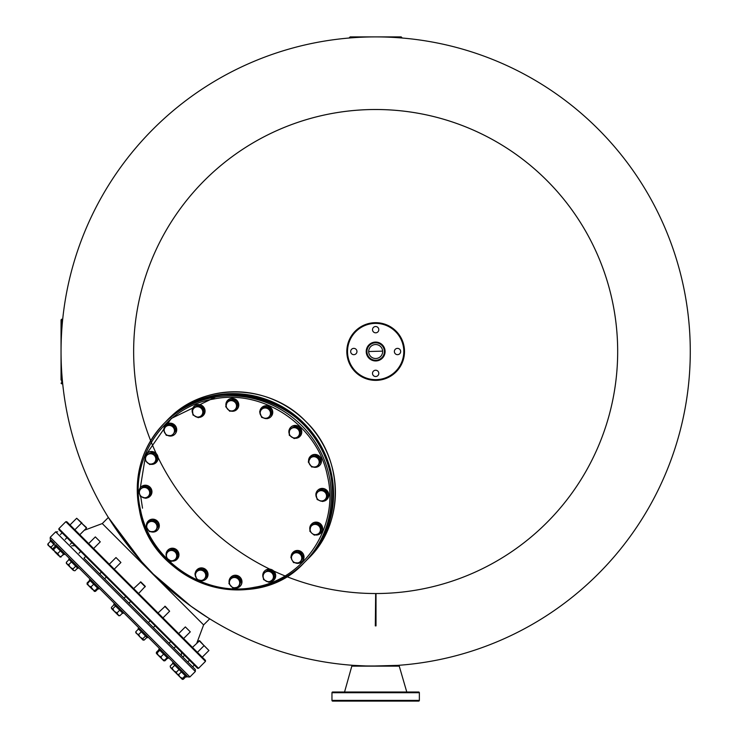 <?xml version="1.0" encoding="UTF-8"?>
<svg xmlns="http://www.w3.org/2000/svg" width="738" height="738" viewBox="0 0 738 738"><rect width="100%" height="100%" fill="white"/><g stroke="black" fill="none" stroke-linecap="round" stroke-linejoin="round"><path stroke-width="1.11" d="M382.644 351.131L368.677 351.519A6.993 6.993 0 0 1 375.66 344.526A6.993 6.993 0 0 1 382.653 351.519A6.993 6.993 0 0 1 375.66 358.511A6.993 6.993 0 0 1 368.668 351.519L368.677 351.131M208.19 617.863L190.902 606.175L153.209 574.007M148.458 569.155L143.513 563.878M139.297 559.164L136.678 556.148M370.79 666.1L397.514 665.381C398.861 666.211 352.469 666.211 353.816 665.381L368.096 666.054M148.762 569.468L152.886 573.684M162.655 583.075L173.135 592.282M178.836 596.968L183.135 600.354M183.236 600.437L184.74 601.59M194.408 608.684L195.57 609.505M201.64 613.629L200.468 612.854L201.631 613.629M61.042 376.869L61.042 351.519A314.619 314.619 0 0 0 375.66 666.146A314.619 314.619 0 0 0 690.279 351.519A314.619 314.619 0 0 0 375.66 36.9A314.619 314.619 0 0 0 61.042 351.519A314.619 314.619 0 0 0 375.66 666.146A314.619 314.619 0 0 0 690.279 351.519A314.619 314.619 0 0 0 375.66 36.9A314.619 314.619 0 0 0 61.042 351.519L61.042 319.886L61.743 319.185L61.743 330.559M375.66 360.264A8.736 8.736 0 0 1 366.924 351.519A8.736 8.736 0 0 1 375.66 342.783A8.736 8.736 0 0 0 366.924 351.519A8.736 8.736 0 0 0 375.66 360.264A8.736 8.736 0 0 0 384.406 351.519A8.736 8.736 0 0 0 375.66 342.783A8.736 8.736 0 0 0 366.924 351.519A8.736 8.736 0 0 0 375.66 360.264M286.492 576.507A242.018 242.018 0 0 0 617.678 351.519A242.018 242.018 0 0 0 375.66 109.501A242.018 242.018 0 0 0 150.672 440.687M375.66 593.536A242.018 242.018 0 0 0 585.252 230.514A242.018 242.018 0 0 0 166.068 230.514A242.018 242.018 0 0 0 375.66 593.536A242.018 242.018 0 0 0 585.252 230.514A242.018 242.018 0 0 0 166.068 230.514A242.018 242.018 0 0 0 375.66 593.536L375.31 625.889L376.011 625.889L376.011 593.536L375.31 593.536L376.011 593.536M376.011 607.752L376.011 596.756M375.66 322.681A28.837 28.837 0 0 1 404.507 351.519A28.837 28.837 0 0 1 375.66 380.365A28.837 28.837 0 0 1 346.823 351.519A28.837 28.837 0 0 1 375.66 322.681A28.837 28.837 0 0 0 346.823 351.519A28.837 28.837 0 0 0 375.66 380.365M375.66 370.227A3.146 3.146 0 0 0 372.515 373.373A3.146 3.146 0 0 0 375.66 376.518A3.146 3.146 0 0 0 378.806 373.373A3.146 3.146 0 0 0 375.66 370.227M353.816 348.373A3.146 3.146 0 0 0 350.67 351.519A3.146 3.146 0 0 0 353.816 354.664A3.146 3.146 0 0 0 356.961 351.519A3.146 3.146 0 0 0 353.816 348.373M375.66 326.528A3.146 3.146 0 0 0 372.515 329.674A3.146 3.146 0 0 0 375.66 332.82A3.146 3.146 0 0 0 378.806 329.674A3.146 3.146 0 0 0 375.66 326.528M397.514 348.373A3.146 3.146 0 0 0 394.369 351.519A3.146 3.146 0 0 0 397.514 354.664A3.146 3.146 0 0 0 400.66 351.519A3.146 3.146 0 0 0 397.514 348.373M372.515 701.1L332.663 701.1A0.701 0.701 0 0 1 331.962 700.399L331.962 692.714L332.663 692.013L418.658 692.013A0.701 0.701 0 0 1 419.359 692.714L331.962 692.714L332.663 692.013A0.701 0.701 0 0 0 331.962 692.714M352.063 665.252L344.554 692.013L342.1 692.013L352.856 692.013L346.565 692.013M418.741 692.013L419.359 692.714L419.359 700.399L331.962 700.399L332.663 701.1L418.658 701.1A0.701 0.701 0 0 0 419.359 700.399L418.658 701.1L378.806 701.1M352.063 666.146L399.258 666.146L406.776 692.013L409.221 692.013L398.474 692.013L404.765 692.013M346.565 701.1L352.856 701.1M398.474 701.1L404.765 701.1M352.856 692.013L372.515 692.013M378.806 692.013L398.474 692.013M335.808 692.013L342.1 692.013M197.563 668.296L58.892 529.626L58.892 528.629L198.55 668.296L197.563 668.296M136.133 591.046L205.468 660.381L205.468 661.377L65.811 521.711L66.798 521.711L136.133 591.046M64.575 535.308L61.605 532.338M74.363 529.275L80.294 535.207M83.219 553.952L80.248 550.982M142.176 562.393L108.366 517.467L102.268 523.565L203.614 624.911L196.862 642.992L199.14 640.704L208.937 650.501L202.258 657.171M72.389 543.122L69.418 540.151M61.042 339.462L61.042 348.373M61.042 380.015L61.042 351.519A314.619 314.619 0 0 0 375.66 666.146A314.619 314.619 0 0 0 690.279 351.519A314.619 314.619 0 0 1 375.66 666.146A314.619 314.619 0 0 1 61.042 351.519M61.042 326.178L61.042 323.032M354.701 37.601L349.443 37.601L350.144 36.9L401.186 36.9L401.878 37.601L396.629 37.601M146.927 567.54L143.559 563.924M122.978 538.98L121.014 536.286M110.073 520.179L109.399 519.118M108.366 517.467L109.39 519.1M110.977 521.609L114.335 526.72M114.98 527.679L138.135 557.836M139.547 559.45L153.412 574.21M163.033 583.417L166.391 586.452M157.794 578.5L153.19 573.989C180.183 601.369 210.478 619.283 209.712 618.813C210.478 619.283 180.192 601.369 153.19 573.989L143.698 564.081M84.197 530.318L102.268 523.565L203.614 624.911L209.712 618.813M110.442 520.77L110.921 521.508M113.071 524.81L113.495 525.456M115.063 527.799L115.543 528.509M116.318 529.644L117.951 531.997M124.584 541.111L127.204 544.533M143.753 564.127L148.707 569.422M153.19 573.989L155.552 576.332M194.417 608.693L195.496 609.45M185.201 674.228L157.323 646.35L173.31 662.337L172.572 663.075L181.714 672.226L186.566 677.069L187.304 676.331L173.31 662.337M195.339 671.506L189.897 676.949L50.239 537.282L55.673 531.849L195.339 671.506L195.339 669.532L88.246 562.439M157.323 646.35L61.835 550.862L80.829 569.856L69.501 558.518L68.754 559.266L75.866 566.378L77.905 568.408L78.643 567.67M54.538 543.565L50.857 539.884L50.11 540.622L54.963 545.465L55.701 544.727L69.501 558.518L68.754 559.266M84.206 558.398L99.418 573.611M104.861 579.053L123.772 597.974M129.215 603.407L148.135 622.328M153.569 627.761L168.781 642.973M174.223 648.416L181.373 655.565L181.493 652.226M159.509 650.021L156.382 653.425L156.382 652.281L159.076 649.588M156.382 652.281L156.511 653.139M163.402 660.445L164.915 660.814L167.609 658.121M156.816 652.715L156.382 653.425L157.093 652.992L158.439 655.482L160.93 656.829L162.139 659.182L164.491 660.381L163.771 660.814L164.915 660.814M208.937 650.501L204.085 645.556M178.458 674.357L179.915 676.958L182.507 678.406L185.201 675.713M182.507 678.406L182.351 679.394L183.347 679.237L186.041 676.543M176.281 673.324L182.351 679.394L183.347 679.237M197.415 652.327L204.085 645.649L199.638 640.704L192.47 647.383M170.183 666.082L170.552 667.595L170.183 666.082L172.876 663.388M170.801 667.835L172.074 667.973L174.768 665.279M172.074 667.973L173.633 670.676L176.345 672.235L179.039 669.541M176.345 672.235L176.954 673.997L178.716 674.615L181.41 671.921M178.716 674.615L177.581 674.624L170.552 667.595M183.614 638.527L190.293 631.857L185.764 627.328L185.349 626.913L178.67 633.582M190.293 631.857L185.349 626.913M157.093 652.992L159.786 650.298M160.93 656.829L163.624 654.136M156.373 653.416L163.781 660.824L167.185 657.687M164.74 606.304L169.592 611.156M165.229 606.304L169.639 611.202L162.969 617.881M135.921 632.964L135.81 631.7L136.641 633.684L138.624 634.523L140.155 637.189L142.821 638.721L143.135 640.178L143.836 639.735M142.932 639.975L144.196 640.095L142.932 639.975L141.069 638.112M146.89 637.401L144.196 640.095M135.81 631.7L138.504 629.007M138.624 634.523L141.318 631.829M142.821 638.721L145.515 636.027M135.727 632.355L140.155 637.189M145.238 586.802L140.386 581.95M145.238 586.304L140.875 581.941M114.141 604.653L111.447 607.346L111.567 608.601L112.822 608.721L114.353 611.387L117.019 612.918L118.707 615.741M111.364 607.992L111.447 607.346L111.567 608.601L117.859 614.892L119.842 615.732L118.578 615.621M122.536 613.038L119.842 615.732M112.822 608.721L115.515 606.027M117.019 612.918L119.713 610.225M114.252 569.164L120.921 562.485L120.506 562.07L115.977 557.541L109.307 564.219M120.921 562.485L115.977 557.541M90.147 580.649L87.019 584.062L87.453 583.343L88.652 585.695L91.005 586.904L94.409 591.452L97.813 588.324M87.019 584.062L92.351 589.394L94.842 590.732L94.409 591.452L95.119 591.018M97.536 588.038L94.842 590.732M91.005 586.904L93.698 584.21M93.597 548.509L100.276 541.84L99.178 540.742L95.331 536.895L88.652 543.565M100.276 541.84L95.331 536.895M75.71 566.212L73.016 568.906L70.304 567.347L66.355 563.398L66.365 562.264L66.983 564.026L68.745 564.644L70.304 567.347L73.385 570.428L74.907 570.797L77.601 568.103M73.016 568.906L73.385 570.428L74.907 570.797M66.365 562.264L69.058 559.57M68.745 564.644L71.438 561.95M79.805 534.718L86.475 528.039L81.531 523.094L76.687 518.251L70.009 524.921M86.475 527.541L81.531 523.094L74.861 529.773M55.479 545.991L52.785 548.685L52.629 549.672L53.625 549.515L55.073 552.116L58.708 555.751L60.885 556.784L63.579 554.09M52.785 548.685L52.629 549.672L57.675 553.565L60.11 557.005M60.368 550.871L57.675 553.565M60.885 556.784L59.898 556.941L60.885 556.784M53.625 549.515L56.319 546.821M52.564 549.607L51.162 547.052L48.976 546.019L52.564 549.459M82.029 523.094L76.687 518.251M53.856 544.358L51.162 547.052M47.785 544.828L48.976 546.019L47.942 543.841L47.785 544.828L47.942 543.841L50.636 541.148M60.498 556.932L63.8 554.303M61.106 556.996L59.972 557.005M70.304 567.347L72.121 569.164M89.787 580.289L87.093 582.983L87.222 583.657M95.479 591.378L94.224 591.258L95.479 591.378L98.172 588.684M158.771 649.283L159.519 648.536L158.771 649.283L167.923 658.425L168.661 657.687M138.126 628.628L138.864 627.89L138.126 628.628L147.268 637.78L148.015 637.032L138.956 627.973M123.652 612.678L114.51 603.527L113.763 604.274L122.914 613.416L123.652 612.678M113.855 604.357L114.51 603.527M98.523 587.549L90.147 579.173L89.409 579.911L98.551 589.062L99.298 588.315M54.963 545.465L64.105 554.616L64.843 553.869L64.105 554.616M140.561 510.133C150.146 560.668 204.712 597.66 254.37 587.291C304.591 579.524 339.646 526.259 327.488 476.195C317.903 425.66 263.337 388.658 213.679 399.027C163.458 406.795 128.403 460.06 140.561 510.133M236.52 576.904L240.514 581.433L239.463 584.385A5.24 5.055 45 0 1 229.527 583.555A5.24 5.055 45 0 1 229.656 580.898L231.418 577.245L237.23 576.193L241.225 580.723L238.706 587.024L232.904 588.085L228.9 583.546L229.656 580.898A5.24 5.055 45 0 1 233.466 577.577L237.23 576.193M230.708 577.955L233.466 577.577A5.24 5.055 45 0 1 239.463 584.385L238.706 587.024M240.514 581.433L241.225 580.723M240.09 586.258A6.467 6.236 -135 0 0 237.35 575.539A6.467 6.236 -135 0 0 230.948 577.107M229.149 582.596A6.467 6.236 45 0 1 237.156 575.732A6.467 6.236 45 0 1 239.988 586.35A6.467 6.236 45 0 1 234.112 587.946M267.931 570.437L273.309 573.158L273.401 576.277A5.24 5.055 45 0 1 264.047 579.302A5.24 5.055 45 0 1 263.152 576.765L263.051 573.647L268.641 569.727L274.019 572.448L274.508 578.38L268.918 582.3L263.549 579.579L263.152 576.765A5.24 5.055 45 0 1 265.339 572.19L268.641 569.727M263.051 573.647L265.339 572.19A5.24 5.055 45 0 1 273.401 576.277L273.798 579.09M273.309 573.158L274.019 572.448M299.979 552.836L302.7 558.214L300.947 560.806A5.24 5.055 45 0 1 292.045 560.059L290.837 557.218L294.757 551.627L300.689 552.125L303.41 557.504L299.49 563.094L293.558 562.596L292.045 560.059A5.24 5.055 45 0 1 296.861 552.744L299.979 552.836L300.689 552.125M294.047 552.338L296.861 552.744A5.24 5.055 45 0 1 300.947 560.806L299.49 563.094M302.7 558.214L303.41 557.504M316.473 523.574L321.012 527.569L320.338 530.622A5.24 5.055 45 0 1 311.943 533.334L309.831 531.185L310.882 525.382L311.593 524.672L317.183 522.864L321.722 526.858L320.67 532.661L319.96 533.371L314.37 535.179L311.943 533.334A5.24 5.055 45 0 1 313.53 524.626L317.183 522.864M310.882 525.382L313.53 524.626A5.24 5.055 45 0 1 320.338 530.622L319.96 533.371M321.012 527.569L321.722 526.858M320.283 489.811L325.938 491.822L326.417 494.894A5.24 5.055 45 0 1 319.822 500.65L317.146 499.497L315.882 493.648L320.984 489.1L326.648 491.111L327.912 496.96L322.81 501.508L319.822 500.65A5.24 5.055 45 0 1 317.93 491.877L320.984 489.1M315.882 493.648L317.93 491.877A5.24 5.055 45 0 1 326.417 494.894L327.202 497.67M325.938 491.822L326.648 491.111M316.731 456.416L320.126 461.416L318.705 464.211A5.24 5.055 45 0 1 314.48 466.988L311.667 466.979L308.281 461.979L311.519 455.992L317.441 455.706L320.836 460.706L317.589 466.693L314.48 466.988A5.24 5.055 45 0 1 309.397 459.488A5.24 5.055 45 0 1 313.622 456.711L316.731 456.416L317.441 455.706M310.809 456.702L313.622 456.711A5.24 5.055 45 0 1 318.705 464.211L317.589 466.693M320.126 461.416L320.836 460.706M294.803 426.749L299.794 430.134L299.508 433.243A5.24 5.055 45 0 1 296.722 437.468L294.231 438.584L289.241 435.199L289.517 429.276L295.514 426.038L300.504 429.424L300.228 435.346L296.722 437.468A5.24 5.055 45 0 1 289.231 432.385A5.24 5.055 45 0 1 292.008 428.16L295.514 426.038M289.517 429.276L292.008 428.16A5.24 5.055 45 0 1 299.508 433.243L299.517 436.057M299.794 430.134L300.504 429.424M269.324 408.584L270.173 411.564A5.24 5.055 45 0 1 269.259 416.592L272.045 413.538L270.034 407.874L264.186 406.61L263.475 407.321L269.324 408.584L270.034 407.874M267.497 418.64L264.425 418.16A5.24 5.055 45 0 1 261.409 409.673A5.24 5.055 45 0 1 270.173 411.564L271.335 414.249L269.259 416.592A5.24 5.055 45 0 1 264.425 418.16L261.649 417.376L259.638 411.721L263.475 407.321M272.045 413.538L271.335 414.249M233.337 400.051L235.182 402.468A5.24 5.055 45 0 1 236.28 407.533L235.523 410.18L236.234 409.47L238.042 403.88L234.047 399.341L228.236 400.393L227.525 401.103L233.337 400.051L234.047 399.341M235.523 410.18L232.47 410.854A5.24 5.055 45 0 1 226.474 404.055A5.24 5.055 45 0 1 235.182 402.468L237.332 404.59L236.28 407.533A5.24 5.055 45 0 1 232.47 410.854L229.721 411.232L225.717 406.693L227.525 401.103M238.042 403.88L237.332 404.59M197.314 405.826L199.85 407.339A5.24 5.055 45 0 1 202.784 411.666L203.181 414.488L203.891 413.778L203.402 407.837L198.024 405.116L192.433 409.036L198.024 405.116M203.181 414.488L200.588 416.241A5.24 5.055 45 0 1 192.526 412.155A5.24 5.055 45 0 1 199.85 407.339L202.692 408.548L202.784 411.666A5.24 5.055 45 0 1 200.588 416.241L198.301 417.699L192.932 414.977L192.433 409.036M203.402 407.837L202.692 408.548M172.194 435.789L166.253 435.291L163.532 429.922L164.989 427.634A5.24 5.055 45 0 1 173.891 428.372L175.404 430.909L176.114 430.199L173.384 424.82L167.452 424.332L166.742 425.042L172.674 425.531L173.891 428.372A5.24 5.055 45 0 1 173.642 433.501L176.114 430.199M173.384 424.82L172.674 425.531M175.404 430.909L173.642 433.501A5.24 5.055 45 0 1 164.74 432.754A5.24 5.055 45 0 1 164.989 427.634L166.742 425.042M155.349 462.754L149.759 464.562L145.22 460.567L145.598 457.809A5.24 5.055 45 0 1 153.984 455.097L156.41 456.951L157.111 456.241L152.582 452.237L146.281 454.756L151.871 452.947L153.984 455.097A5.24 5.055 45 0 1 155.727 460.005L155.349 462.754L156.059 462.043L157.111 456.241M152.582 452.237L151.871 452.947M156.41 456.951L155.727 460.005A5.24 5.055 45 0 1 147.342 462.717A5.24 5.055 45 0 1 145.598 457.809L146.281 454.756M150.349 494.488L145.958 498.325L140.294 496.314L139.51 493.537A5.24 5.055 45 0 1 146.106 487.781L149.085 488.639L149.796 487.929L144.141 485.918L139.03 490.466L143.43 486.628L146.106 487.781A5.24 5.055 45 0 1 149.565 491.711L150.349 494.488L151.059 493.777L149.796 487.929M144.141 485.918L143.43 486.628M149.085 488.639L149.565 491.711A5.24 5.055 45 0 1 142.978 497.467A5.24 5.055 45 0 1 139.51 493.537L139.03 490.466M157.95 526.148L155.423 531.434L149.5 531.711L146.115 526.72L147.222 524.229A5.24 5.055 45 0 1 151.456 521.443L154.565 521.157L155.275 520.447L149.353 520.724L148.642 521.434L151.456 521.443A5.24 5.055 45 0 1 156.105 523.805L157.95 526.148L158.661 525.447L155.275 520.447M154.565 521.157L156.105 523.805A5.24 5.055 45 0 1 152.314 531.729A5.24 5.055 45 0 1 147.222 524.229L148.642 521.434M155.423 531.434L158.661 525.447M177 552.937L176.714 558.86L171.437 561.387L166.437 558.002L166.428 555.188A5.24 5.055 45 0 1 169.205 550.963L172.71 548.832L167.425 551.369L166.714 552.079L169.205 550.963A5.24 5.055 45 0 1 174.343 551.387L177 552.937L177.71 552.227L172.71 548.832M172 549.542L174.343 551.387A5.24 5.055 45 0 1 173.928 560.271A5.24 5.055 45 0 1 166.428 555.188L166.714 552.079M176.714 558.86L177.424 558.149L177.71 552.227M204.583 570.751L206.594 576.415L204.527 578.767A5.24 5.055 45 0 1 195.533 574.21A5.24 5.055 45 0 1 196.668 571.839L199.444 568.777L205.293 570.04L207.304 575.705L202.756 580.815L196.917 579.551L194.906 573.887L196.668 571.839A5.24 5.055 45 0 1 201.511 570.271L204.583 570.751L205.293 570.04M198.734 569.487L201.511 570.271A5.24 5.055 45 0 1 204.527 578.767L202.756 580.815M206.594 576.415L207.304 575.705M273.807 580.133A6.467 6.236 -135 0 0 274.554 572.033A6.467 6.236 -135 0 0 264.665 570.991M263.263 577.882A6.467 6.236 45 0 1 274.351 572.227A6.467 6.236 45 0 1 269.398 582.014M267.387 581.701A6.467 6.236 45 0 1 265.837 580.963M302.146 561.48A6.467 6.236 -135 0 0 301.104 551.59A6.467 6.236 -135 0 0 293.004 552.338M292.174 560.308A6.467 6.236 45 0 1 291.436 558.758M291.123 556.747A6.467 6.236 45 0 1 300.91 551.784A6.467 6.236 45 0 1 295.265 562.882M320.799 533.14A6.467 6.236 -135 0 0 317.451 522.264A6.467 6.236 -135 0 0 311.657 523.998M309.96 529.976A6.467 6.236 45 0 1 317.257 522.458A6.467 6.236 45 0 1 320.707 533.242A6.467 6.236 45 0 1 315.32 534.93M326.925 499.423A6.467 6.236 -135 0 0 321.095 488.501A6.467 6.236 -135 0 0 317.774 490.281M316.012 493.519A6.467 6.236 45 0 1 327.801 492.052A6.467 6.236 45 0 1 323.078 501.277M321.86 501.268A6.467 6.236 45 0 1 319.259 500.438M316.565 497.578A6.467 6.236 45 0 1 315.929 494.073M319.582 465.466A6.467 6.236 -135 0 0 311.482 455.447A6.467 6.236 -135 0 0 310.44 456.315M308.576 461.278A6.467 6.236 45 0 1 319.748 457.043A6.467 6.236 45 0 1 313.133 467.016M299.896 436.426A6.467 6.236 -135 0 0 299.36 426.924A6.467 6.236 -135 0 0 290.754 427.284M289.195 433.732A6.467 6.236 45 0 1 299.167 427.118A6.467 6.236 45 0 1 294.942 438.289M270.864 416.749A6.467 6.236 -135 0 0 269.287 406.527A6.467 6.236 -135 0 0 261.722 407.597M259.868 411.444A6.467 6.236 45 0 1 269.093 406.721A6.467 6.236 45 0 1 267.626 418.511M267.073 418.594A6.467 6.236 45 0 1 263.567 417.957M260.708 415.263A6.467 6.236 45 0 1 259.868 412.671M236.907 409.406A6.467 6.236 -135 0 0 234.167 398.686A6.467 6.236 -135 0 0 227.765 400.264M225.966 405.743A6.467 6.236 45 0 1 233.974 398.889A6.467 6.236 45 0 1 236.806 409.507A6.467 6.236 45 0 1 230.929 411.094M203.19 415.531A6.467 6.236 -135 0 0 203.928 407.422A6.467 6.236 -135 0 0 194.048 406.38M192.646 413.271A6.467 6.236 45 0 1 203.734 407.616A6.467 6.236 45 0 1 198.771 417.404M196.769 417.09A6.467 6.236 45 0 1 195.219 416.361M174.841 434.175A6.467 6.236 -135 0 0 173.808 424.295A6.467 6.236 -135 0 0 165.699 425.033M163.827 429.451A6.467 6.236 45 0 1 173.614 424.488A6.467 6.236 45 0 1 167.96 435.577M164.869 433.003A6.467 6.236 45 0 1 164.131 431.453M156.198 462.523A6.467 6.236 -135 0 0 152.849 451.647A6.467 6.236 -135 0 0 147.047 453.381M145.358 459.359A6.467 6.236 45 0 1 152.655 451.841A6.467 6.236 45 0 1 156.096 462.615A6.467 6.236 45 0 1 150.709 464.313M150.072 496.24A6.467 6.236 -135 0 0 144.242 485.318A6.467 6.236 -135 0 0 140.93 487.098M139.168 490.327A6.467 6.236 45 0 1 150.949 488.87A6.467 6.236 45 0 1 146.225 498.095M145.008 498.085A6.467 6.236 45 0 1 142.406 497.255M139.713 494.386A6.467 6.236 45 0 1 139.085 490.89M157.415 530.198A6.467 6.236 -135 0 0 149.316 520.179A6.467 6.236 -135 0 0 148.264 521.056M146.41 526.019A6.467 6.236 45 0 1 157.581 521.784A6.467 6.236 45 0 1 150.967 531.757M177.092 559.229A6.467 6.236 -135 0 0 176.566 549.727A6.467 6.236 -135 0 0 167.95 550.087M166.391 556.535A6.467 6.236 45 0 1 176.373 549.921A6.467 6.236 45 0 1 172.138 561.092M206.133 578.915A6.467 6.236 -135 0 0 204.546 568.694A6.467 6.236 -135 0 0 196.981 569.773M195.136 573.62A6.467 6.236 45 0 1 204.352 568.897A6.467 6.236 45 0 1 202.895 580.677M202.332 580.76A6.467 6.236 45 0 1 198.836 580.133M195.967 577.439A6.467 6.236 45 0 1 195.136 574.837M375.66 379.664A28.145 28.145 0 0 0 403.806 351.519A28.145 28.145 0 0 0 375.66 323.382A28.145 28.145 0 0 0 347.524 351.519A28.145 28.145 0 0 0 375.66 379.664M375.66 342.081A9.437 9.437 0 0 1 385.098 351.519A9.437 9.437 0 0 1 375.66 360.956A9.437 9.437 0 0 1 366.223 351.519A9.437 9.437 0 0 1 375.66 342.081M332.764 495.299A98.053 94.593 -135 0 0 303.318 423.861A98.053 94.593 -135 0 0 231.889 394.415M168.559 418.963C203.605 381.989 269.388 383.179 305.772 421.416C344.009 457.8 345.19 523.574 308.216 558.629A98.754 95.267 -135 0 0 305.753 421.435A98.754 95.267 -135 0 0 168.559 418.963L166.308 421.214A98.754 95.267 45 0 1 166.733 420.789A98.754 95.267 45 0 1 303.927 423.261A98.754 95.267 45 0 1 306.399 560.446A98.754 95.267 45 0 1 305.975 560.871M61.743 372.487L61.743 383.861L62.712 383.861M139.482 510.115A98.754 95.267 -135 0 0 254.924 588.389A98.754 95.267 -135 0 0 304.111 562.734A98.754 95.267 -135 0 0 329.093 475.687A98.754 95.267 -135 0 0 213.642 397.413A98.754 95.267 -135 0 0 164.454 423.068A98.754 95.267 -135 0 0 139.482 510.115M305.55 561.295A98.754 95.267 -135 0 0 330.523 474.257A98.754 95.267 -135 0 0 215.081 395.983A98.754 95.267 -135 0 0 165.884 421.638L164.454 423.068C141.456 447.431 133.126 476.462 139.454 510.161C151.779 584.099 254.942 617.069 304.111 562.734L305.55 561.295C328.548 536.941 336.879 507.91 330.55 474.202C318.226 400.273 215.062 367.293 165.884 421.638M215.487 397.099L171.299 418.455L146.659 453.787M145.174 457.901L140.321 487.763M140.727 496.526L142.517 508.178M198.55 668.296L205.468 661.377M58.892 528.629L65.811 521.711M305.966 560.871L308.216 558.629M61.743 319.185L62.712 319.185M61.743 383.861L61.042 383.16M399.258 665.252L399.258 666.146M189.897 676.949L187.922 676.949M50.239 537.282L50.239 539.266M55.673 531.849L57.656 531.849M182.83 657.023L184.555 655.289L182.83 657.023M192.618 666.811L194.352 665.086M187.775 661.968L189.5 660.233M169.03 643.222L170.764 641.497M173.974 648.167L175.709 646.442M148.384 622.577L150.109 620.842M158.024 612.937L165.192 606.258M153.329 627.521L155.054 625.787M128.966 603.158L130.7 601.433M138.606 593.518L145.285 586.35M124.021 598.214L125.755 596.489M133.661 588.573L140.829 581.904M104.612 578.804L106.337 577.07M99.667 573.86L101.392 572.125M83.957 558.149L85.691 556.424M79.012 553.205L80.746 551.48M70.165 544.358L71.89 542.624M65.221 539.413L66.946 537.679M60.368 534.561L62.103 532.836M182.461 671.479L181.714 672.226M90.147 579.173L89.409 579.911M71.623 545.816L74.953 545.686"/></g></svg>
